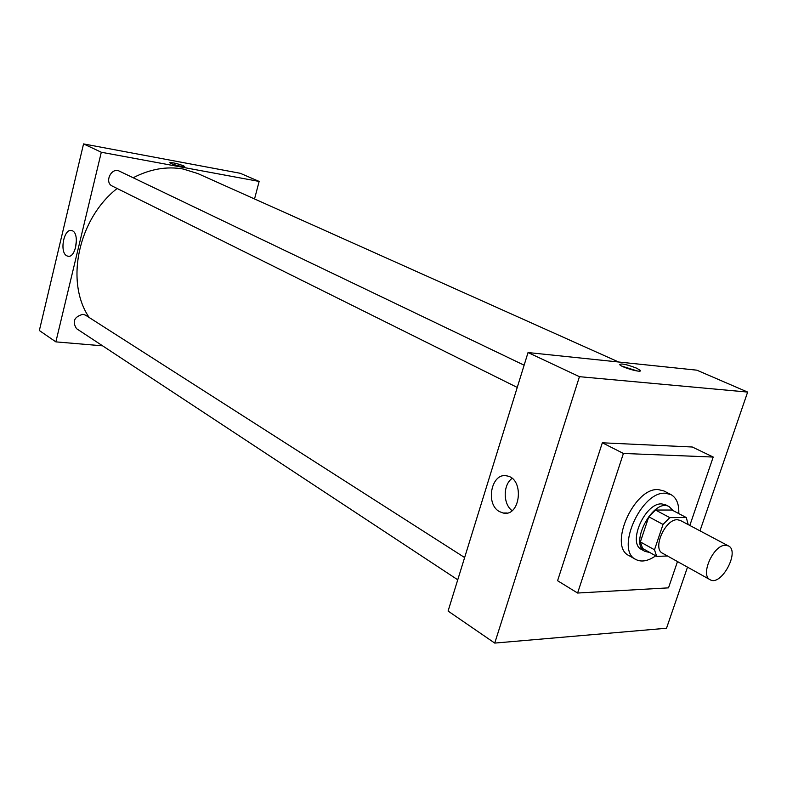 <?xml version="1.0" encoding="UTF-8"?>
<svg xmlns="http://www.w3.org/2000/svg" width="787" height="787" viewBox="0 0 787 787"><rect width="100%" height="100%" fill="white"/><g stroke="black" fill="none" stroke-linecap="round" stroke-linejoin="round"><path stroke-width="1.18" d="M725.496 545.263L728.418 545.903C740.331 551.264 721.049 586.768 710.071 579.694C699.85 575.238 713.524 544.643 725.496 545.263M710.071 579.694L662.506 553.222C652.138 548.647 665.3 518.899 677.361 519.735L680.312 520.423L728.418 545.903M656.692 556.37L642.625 548.48L640.372 541.928L648.793 516.784L663.038 524.447L654.489 549.788L656.692 556.37L667.504 556.006M688.202 524.604L686.284 517.541L669.796 517.63L663.038 524.447M686.284 517.541L672.039 510.045L655.532 510.045L669.796 517.63M648.793 516.784L655.532 510.045M672.934 510.517L669.265 506.72C653.948 497.128 628.616 543.787 644.996 551.412L649.728 552.454M644.996 551.412L641.523 549.464C627.209 543.099 645.143 502.559 661.739 503.916L665.743 504.87L669.265 506.72M640.372 541.928L654.489 549.788M655.728 555.819C648.045 561.151 641.385 562.361 635.748 559.449C614.972 550.152 641.257 491.019 665.34 493.233L670.967 494.59C676.545 497.778 679.151 504.113 678.788 513.596M635.748 559.449L628.862 555.533C608.056 546.198 634.194 487.32 658.296 489.593L663.933 490.95L670.967 494.59M677.489 561.564L668.507 587.859L577.609 593.034L623.412 453.46L713.209 457.05L689.825 525.46M577.609 593.034L557.58 580.717L602.33 442.796L623.412 453.46M602.33 442.796L692.294 447.006L713.209 457.05M699.977 530.841L747.65 392.074L579.448 376.678L494.738 643.087L666.52 628.242L687.513 567.132M494.738 643.087L448.078 611.056L528.038 352.546L696.859 370.175L747.65 392.074M636.575 368.159L640.195 370.323C643.048 373.422 621.494 367.47 619.723 364.666C620.923 363.171 626.531 364.332 636.575 368.159M528.038 352.546L579.448 376.678M499.479 511.619C484.9 504.014 491.541 471.934 506.926 475.919C524.614 478.476 520.601 517.374 503.109 513.006L499.479 511.619M512.081 478.417C502.952 484.723 502.932 504.093 512.071 510.625M637.401 371.011L621.819 366.112M89.187 317.505C65.006 282.307 77.992 219.12 117.125 188.477M133.17 177.754C150.071 169.018 166.746 166.106 183.194 169.018L197.793 173.543L618.621 362M524.132 365.198L119.378 171.143C111.439 166.883 104.002 182.427 112.246 186.057L517.246 387.44M457.749 579.793L76.546 328.671C72.04 321.558 74.185 316.758 82.96 314.288L85.537 315.174L464.635 557.55M83.55 143.913L240.281 173.297L259.139 181.433L254.535 198.954L259.139 181.433L101.307 152.245L55.867 341.873L102.605 345.837L55.867 341.873L39.35 330.53L83.55 143.913L101.307 152.245L55.867 341.873M184.63 166.588L183.44 165.772C177.105 163.489 172.569 162.447 169.844 162.663M183.44 165.772L184.601 166.48C185.791 167.916 170.317 164.021 169.874 162.771C172.058 162.338 176.583 163.342 183.44 165.772M259.139 181.433L101.307 152.245M66.688 255.755C59.3 252.096 63.944 228.161 71.607 230.571C80.117 231.86 76.073 258.746 67.771 256.188L66.688 255.755M76.477 239.848L75.375 248.603M503.109 513.006L507.074 512.996M640.195 370.323L639.959 371.041M67.771 256.188L68.42 256.277"/></g></svg>
